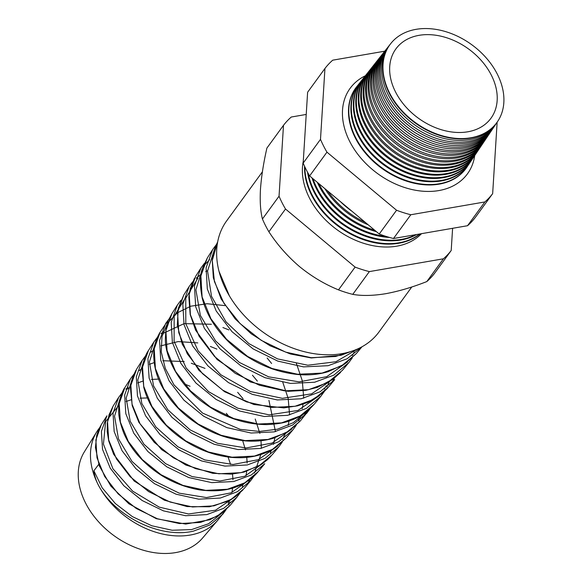 <?xml version="1.0" encoding="UTF-8"?>
<svg xmlns="http://www.w3.org/2000/svg" width="582" height="582" viewBox="0 0 582 582"><rect width="100%" height="100%" fill="white"/><g stroke="black" fill="none" stroke-linecap="round" stroke-linejoin="round"><path stroke-width="0.87" d="M356.73 86.696A68.247 49.594 36.1 0 0 356.577 86.885A68.247 49.594 36.1 0 0 365.78 153.553A68.247 49.594 36.1 0 0 439.155 184.145A68.247 49.594 36.1 0 0 466.829 167.274A68.247 49.594 36.1 0 0 466.968 167.07M474.73 155.474A72.59 52.751 -143.9 0 1 466.488 175.095A72.59 52.751 -143.9 0 1 438.864 190.569A72.59 52.751 -143.9 0 1 362.171 159.584A72.59 52.751 -143.9 0 1 349.236 89.599A72.59 52.751 -143.9 0 1 365.394 75.755M497.53 121.616A66.159 48.08 -143.9 0 1 497.414 121.791A66.159 48.08 -143.9 0 1 470.583 138.138A66.159 48.08 -143.9 0 1 399.456 108.485A66.159 48.08 -143.9 0 1 390.537 43.861A66.159 48.08 -143.9 0 1 390.668 43.694M389.998 44.559A66.224 48.124 36.1 0 0 389.438 45.243A66.224 48.124 36.1 0 0 398.372 109.933A66.224 48.124 36.1 0 0 469.572 139.622A66.224 48.124 36.1 0 0 496.424 123.253A66.224 48.124 36.1 0 0 496.912 122.518M496.424 123.253L495.224 125.043A66.312 48.19 -143.9 0 1 468.335 141.433A66.312 48.19 -143.9 0 1 397.048 111.708A66.312 48.19 -143.9 0 1 388.107 46.938L389.438 45.243M387.532 47.688A66.384 48.241 36.1 0 0 386.935 48.422A66.384 48.241 36.1 0 0 395.891 113.257A66.384 48.241 36.1 0 0 467.259 143.012A66.384 48.241 36.1 0 0 494.169 126.607A66.384 48.241 36.1 0 0 494.685 125.821M494.169 126.607L493.034 128.302A66.457 48.299 -143.9 0 1 466.087 144.722A66.457 48.299 -143.9 0 1 394.64 114.938A66.457 48.299 -143.9 0 1 385.677 50.016L386.935 48.422M385.066 50.816A66.537 48.35 36.1 0 0 384.433 51.594A66.537 48.35 36.1 0 0 393.403 116.582A66.537 48.35 36.1 0 0 464.938 146.409A66.537 48.35 36.1 0 0 491.914 129.961A66.537 48.35 36.1 0 0 492.459 129.124M491.914 129.961L490.844 131.554A66.61 48.408 -143.9 0 1 463.839 148.017A66.61 48.408 -143.9 0 1 392.224 118.161A66.61 48.408 -143.9 0 1 383.247 53.1L384.433 51.594M382.6 53.944A66.69 48.466 36.1 0 0 381.93 54.766A66.69 48.466 36.1 0 0 390.922 119.907A66.69 48.466 36.1 0 0 462.617 149.8A66.69 48.466 36.1 0 0 489.658 133.322A66.69 48.466 36.1 0 0 490.24 132.427M489.658 133.322L488.654 134.813A66.755 48.51 -143.9 0 1 461.591 151.305A66.755 48.51 -143.9 0 1 389.816 121.383A66.755 48.51 -143.9 0 1 380.817 56.178L381.93 54.766M380.133 57.065A66.843 48.575 36.1 0 0 379.42 57.938A66.843 48.575 36.1 0 0 388.441 123.231A66.843 48.575 36.1 0 0 460.304 153.19A66.843 48.575 36.1 0 0 487.403 136.675A66.843 48.575 36.1 0 0 488.014 135.73M487.403 136.675L486.472 138.065A66.908 48.619 -143.9 0 1 459.344 154.601A66.908 48.619 -143.9 0 1 387.408 124.606A66.908 48.619 -143.9 0 1 378.387 59.255L379.42 57.938M377.667 60.193A66.995 48.684 36.1 0 0 376.918 61.11A66.995 48.684 36.1 0 0 385.953 126.556A66.995 48.684 36.1 0 0 457.983 156.587A66.995 48.684 36.1 0 0 485.148 140.029A66.995 48.684 36.1 0 0 485.795 139.033M485.148 140.029L484.282 141.317A67.061 48.728 -143.9 0 1 457.088 157.889A67.061 48.728 -143.9 0 1 385 127.836A67.061 48.728 -143.9 0 1 375.957 62.332L376.918 61.11M375.201 63.322A67.156 48.801 36.1 0 0 374.415 64.289A67.156 48.801 36.1 0 0 383.473 129.881A67.156 48.801 36.1 0 0 455.662 159.977A67.156 48.801 36.1 0 0 482.893 143.383A67.156 48.801 36.1 0 0 483.569 142.335M482.893 143.383L482.092 144.576A67.206 48.837 -143.9 0 1 454.84 161.185A67.206 48.837 -143.9 0 1 382.585 131.059A67.206 48.837 -143.9 0 1 373.528 65.41L374.415 64.289M372.735 66.45A67.308 48.91 36.1 0 0 371.913 67.461A67.308 48.91 36.1 0 0 380.984 133.205A67.308 48.91 36.1 0 0 453.349 163.367A67.308 48.91 36.1 0 0 480.637 146.737A67.308 48.91 36.1 0 0 481.343 145.645M480.637 146.737L479.903 147.828A67.359 48.946 -143.9 0 1 452.592 164.473A67.359 48.946 -143.9 0 1 380.177 134.282A67.359 48.946 -143.9 0 1 371.098 68.494L371.913 67.461M370.268 69.578A67.461 49.026 36.1 0 0 369.403 70.633A67.461 49.026 36.1 0 0 378.504 136.523A67.461 49.026 36.1 0 0 451.028 166.765A67.461 49.026 36.1 0 0 478.382 150.091A67.461 49.026 36.1 0 0 479.124 148.948M478.382 150.091L477.713 151.087A67.505 49.055 -143.9 0 1 450.344 167.769A67.505 49.055 -143.9 0 1 377.769 137.512A67.505 49.055 -143.9 0 1 368.668 71.571L369.403 70.633M367.809 72.706A67.614 49.135 36.1 0 0 366.9 73.805A67.614 49.135 36.1 0 0 376.016 139.847A67.614 49.135 36.1 0 0 448.715 170.155A67.614 49.135 36.1 0 0 476.127 153.444A67.614 49.135 36.1 0 0 476.898 152.251M476.127 153.444L475.523 154.339A67.657 49.164 -143.9 0 1 448.096 171.057A67.657 49.164 -143.9 0 1 375.361 140.735A67.657 49.164 -143.9 0 1 366.238 74.649L366.9 73.805M365.343 75.835A67.767 49.244 36.1 0 0 364.397 76.977A67.767 49.244 36.1 0 0 373.535 143.172A67.767 49.244 36.1 0 0 446.394 173.552A67.767 49.244 36.1 0 0 473.872 156.805A67.767 49.244 36.1 0 0 474.672 155.554M473.872 156.805L473.341 157.591A67.803 49.274 -143.9 0 1 445.848 174.353A67.803 49.274 -143.9 0 1 372.953 143.958A67.803 49.274 -143.9 0 1 363.808 77.726L364.397 76.977M362.877 78.963A67.919 49.361 36.1 0 0 361.895 80.156A67.919 49.361 36.1 0 0 371.054 146.497A67.919 49.361 36.1 0 0 444.073 176.943A67.919 49.361 36.1 0 0 471.616 160.159A67.919 49.361 36.1 0 0 472.453 158.857M471.384 160.501A67.956 49.383 -143.9 0 1 471.151 160.85A67.956 49.383 -143.9 0 1 443.6 177.641A67.956 49.383 -143.9 0 1 370.538 147.181A67.956 49.383 -143.9 0 1 361.378 80.811A67.956 49.383 -143.9 0 1 361.633 80.483M360.411 82.091A68.079 49.47 36.1 0 0 359.385 83.328A68.079 49.47 36.1 0 0 368.566 149.821A68.079 49.47 36.1 0 0 441.76 180.333A68.079 49.47 36.1 0 0 469.361 163.513A68.079 49.47 36.1 0 0 470.227 162.16M469.157 163.804A68.101 49.492 -143.9 0 1 468.961 164.102A68.101 49.492 -143.9 0 1 441.345 180.937A68.101 49.492 -143.9 0 1 368.13 150.411A68.101 49.492 -143.9 0 1 358.949 83.888A68.101 49.492 -143.9 0 1 359.167 83.604M357.945 85.212A68.232 49.586 36.1 0 0 356.882 86.5A68.232 49.586 36.1 0 0 366.085 153.146A68.232 49.586 36.1 0 0 439.439 183.73A68.232 49.586 36.1 0 0 467.106 166.867A68.232 49.586 36.1 0 0 468.001 165.463M308.315 173.64A70.757 51.42 36.1 0 0 401.413 239.391A70.757 51.42 36.1 0 0 415.628 234.684M416.639 234.51A70.786 51.442 -143.9 0 1 401.005 239.988A70.786 51.442 -143.9 0 1 307.536 172.221M304.881 166.969A70.917 51.529 36.1 0 0 399.092 242.781A70.917 51.529 36.1 0 0 419.709 233.979M304.539 166.226A70.939 51.551 36.1 0 0 398.757 243.276A70.939 51.551 36.1 0 0 420.073 233.92M303.28 161.236A71.069 51.645 36.1 0 0 328.815 223.044A71.069 51.645 36.1 0 0 396.779 246.171A71.069 51.645 36.1 0 0 421.514 233.666M226.143 509.606L222.775 514.233L209.957 524.942L193.362 531.148C161.716 538.496 119.172 518.518 100.679 489.156A75.063 54.548 -143.9 0 1 96.75 431.815A75.063 54.548 -143.9 0 1 99.406 428.039M230.13 505.38L221.924 513.128L209.971 519.726L185.702 524.069L156.296 518.7L128.84 503.757L110.82 486.057L99.238 465.775L95.426 447.449L96.736 435.263L98.802 429.327L101.326 424.62L95.87 439.963L97.005 457.838L104.658 476.44L118.153 493.907L136.275 508.493L157.336 518.729L179.409 523.56L200.448 522.44L217.188 516.19L230.13 505.38L236.678 497.508M240.155 492.758L236.758 497.406M240.177 492.728L236.758 497.414L223.699 508.312L206.836 514.604L185.643 515.725L163.404 510.851L142.154 500.52L123.879 485.795L110.253 468.161L102.534 449.377L101.399 431.327L106.921 415.817M113.119 406.076L107.539 421.732L108.674 439.941L116.458 458.907L130.201 476.723L148.643 491.601L170.097 502.04L192.555 506.973L213.958 505.853L230.996 499.494L244.156 488.509L250.747 480.579L237.478 491.659L220.302 498.054L198.717 499.181L176.062 494.191L154.448 483.649L135.861 468.641L122.016 450.672L114.174 431.546L113.032 413.162L118.648 397.382M247.226 484.37L250.115 479.328M254.167 475.909L250.747 480.579L254.189 475.872M227.475 489.251L244.796 482.805L258.197 471.624L264.737 463.752L251.249 475.014L233.775 481.51L211.826 482.645L188.786 477.56L166.787 466.815L147.872 451.516L133.78 433.204L125.814 413.707L124.664 394.989L130.397 378.911L124.883 387.576L119.208 403.522L120.358 422.096L128.287 441.425L142.277 459.576L161.039 474.723L182.857 485.359L205.701 490.386L227.475 489.251M282.19 442.196L278.727 446.925L264.999 458.376L247.248 464.967L224.921 466.102L201.503 460.922L179.14 449.981L159.905 434.419L145.573 415.774L137.461 395.92L136.297 376.838L142.139 360.447L136.668 369.053L130.877 385.284L132.027 404.177L140.066 423.849L154.274 442.342L173.356 457.794L195.559 468.648L218.817 473.799L240.984 472.657L258.619 466.102L272.231 454.738L278.654 447.012M254.494 456.062L272.405 449.42L286.257 437.868L292.717 430.098L278.778 441.723L260.714 448.424L238.009 449.566L214.176 444.27L191.427 433.11L171.872 417.243L157.322 398.263L149.094 378.06L147.93 358.658L153.881 341.983L148.446 350.531L142.546 367.067L143.718 386.324L151.895 406.374L166.35 425.195L185.767 440.923L208.341 451.967L231.978 457.205L254.494 456.062M296.209 425.34L292.717 430.091L296.223 425.326M268.004 439.468L286.206 432.724L300.305 420.968L289.138 430.956L273.576 438.188C264.803 440.814 255.374 441.709 245.306 440.88C223.146 438.661 203.053 429.938 185.011 414.704C175.648 406.585 168.213 397.579 162.72 387.699C156.529 376.976 153.546 365.38 153.764 352.903C154.019 345.715 156.165 338.753 160.225 332.016L154.215 348.851L155.394 368.457L163.702 388.849L178.383 407.997L198.106 424.009L221.051 435.263L245.095 440.618L268.004 439.468M303.295 416.974L306.307 411.852M310.221 408.491L306.707 413.271L292.542 425.078L274.187 431.88L251.104 433.03L226.878 427.625L203.751 416.261L183.883 400.118L169.093 380.803L160.741 360.251L159.563 340.499L165.623 323.527L169.166 318.791M314.324 404.104C307.674 411.7 300.079 417.032 291.538 420.095C285.835 422.612 277.585 424.111 266.796 424.598C244.447 424.474 223.372 417.199 203.569 402.766C183.163 388.732 164.873 360.149 165.375 338.862C165.812 328.757 167.041 322.144 169.071 319.001L172.01 313.487L165.885 330.627L167.07 350.575L175.509 371.338L190.445 390.835L210.509 407.131L233.826 418.582L258.255 424.031L281.521 422.874L300.021 416.028L314.324 404.104L320.602 396.553M324.239 391.628L320.697 396.444L306.299 408.44L287.654 415.337L264.213 416.494L239.609 410.994L216.111 399.434L195.908 383.007L180.871 363.35L172.381 342.42L171.203 322.319L177.372 305.055L172.01 313.487M327.746 387.947L322.646 393.083L307.907 402.358L297.628 405.829L283.776 407.887L253.847 404.505L224.594 391.73L198.993 370.399L182.311 344.326L177.328 325.287L178.201 308.533L183.788 294.972L177.554 312.403L178.754 332.7L187.309 353.805L202.471 373.629L222.833 390.209L246.535 401.878L271.365 407.436L295.03 406.28L313.836 399.325L328.357 387.226L334.65 379.66M331.325 383.276L334.395 378.118M334.686 379.617L320.064 391.795L301.127 398.794L277.308 399.95L252.312 394.349L228.457 382.6L207.941 365.903L192.664 345.919L184.036 324.64L182.828 304.182L189.106 286.599L192.693 281.775M308.54 389.685L327.651 382.629L342.391 370.348L348.676 362.782L333.842 375.143L314.6 382.25L290.396 383.414L264.992 377.696L240.737 365.722L219.901 348.72L204.398 328.386L195.668 306.758L194.468 285.973L200.863 268.127L195.567 276.45L189.223 294.172L190.423 314.797L199.109 336.272L214.511 356.446L235.208 373.317L259.288 385.189L284.518 390.849L308.54 389.685M322.05 373.091L341.445 365.94L356.424 353.47L361.975 346.785L347.083 358.796L328.066 365.707L303.52 366.878L277.738 361.073L253.119 348.916L231.956 331.638L216.198 310.97L207.316 288.97L206.101 267.829L212.605 249.656L207.345 257.928L200.892 275.963L202.107 296.951L210.939 318.791L226.587 339.299L247.612 356.439L272.056 368.508L297.657 374.262L322.05 373.091M145.66 355.755L142.139 360.454L145.645 355.784M286.257 437.868L275.737 447.376C262.78 455.917 247.219 459.176 229.068 457.154C207.832 454.324 188.735 445.543 171.77 430.826C157.264 417.76 147.937 403.319 143.812 387.496L142.168 370.108C143.019 361.873 145.122 355.34 148.454 350.51L148.446 350.531M169.18 318.761L160.225 332.016M356.417 353.47L344.609 364.034L328.117 371.694C318.798 374.481 308.795 375.426 298.093 374.546C272.165 371.84 249.176 361.095 229.126 342.311C215.369 328.881 206.435 314.302 202.318 298.588C199.641 284.874 199.75 274.675 202.645 267.989L207.345 257.928M351.346 351.353L340.928 355.311L311.297 357.966L290.425 353.98L269.975 345.73L251.177 333.762L235.135 318.856L221.087 298.85L213.332 277.832L212.226 260.074L213.412 252.937L215.296 246.957L217.683 241.857L212.277 260.38L214.402 281.513L223.925 303.251L239.995 323.497L261.223 340.339L285.711 352.132L311.254 357.712L335.567 356.497L350.917 351.492M229.475 296.027L218.985 271.256M98.722 464.356L93.898 470.787C94.59 476.934 96.852 483.06 100.679 489.156A75.063 54.548 36.1 0 0 190.176 535.062A75.063 54.548 36.1 0 0 217.864 520.126L202.594 538.03A73.267 53.238 -143.9 0 1 175.568 552.609A73.267 53.238 -143.9 0 1 98.765 522.01A73.267 53.238 -143.9 0 1 84.375 451.828L96.75 431.815M411.801 286.955L379.013 331.929A94.269 68.509 -143.9 0 1 341.874 353.674A94.269 68.509 -143.9 0 1 241.355 312.381A94.269 68.509 -143.9 0 1 226.66 220.847L262.395 171.835M419.069 35.335A58.833 42.755 36.1 0 0 394.167 51.551A58.833 42.755 36.1 0 0 406.491 107.619A58.833 42.755 36.1 0 0 467.797 131.794A58.833 42.755 36.1 0 0 488.982 120.685A58.833 42.755 36.1 0 0 483.176 62.725A58.833 42.755 36.1 0 0 419.069 35.335M470.823 137.788A66.144 48.066 36.1 0 0 497.646 121.442A66.144 48.066 36.1 0 0 485.985 57.633A66.144 48.066 36.1 0 0 416.043 29.34A66.144 48.066 36.1 0 0 390.791 43.534A66.144 48.066 36.1 0 0 399.718 108.136A66.144 48.066 36.1 0 0 470.823 137.788M384.76 51.187L332.737 60.172A104.644 76.046 36.1 0 0 324.945 68.472L320.493 139.36A104.644 76.046 36.1 0 0 326.953 152.157L396.56 210.248A104.644 76.046 36.1 0 0 410.812 214.743L484.871 201.947A104.644 76.046 36.1 0 0 492.656 193.646L497.108 122.758A104.644 76.046 36.1 0 0 496.97 122.431M352.015 211.302A70.189 51.005 -143.9 0 1 340.23 201.467M327.564 190.896A70.298 51.085 36.1 0 0 365.22 222.324M368.18 224.798A70.335 51.114 -143.9 0 1 324.8 188.59M318.885 183.657A70.451 51.194 36.1 0 0 374.663 230.21M376.401 231.658A70.487 51.223 -143.9 0 1 317.328 182.355M313.021 178.761A70.604 51.311 36.1 0 0 386.157 236.438M389.511 237.449A70.64 51.332 -143.9 0 1 312.017 177.925M306.219 114.443L291.276 117.026A104.644 76.046 36.1 0 0 283.492 125.326L266.891 148.097C263.515 162.989 261.369 176.717 260.467 189.296C259.805 201.408 260.467 211.302 262.438 218.985A104.644 76.046 36.1 0 0 268.899 231.782C277.258 244.644 287.457 256.24 299.504 266.578C311.661 276.479 324.661 284.242 338.506 289.872A104.644 76.046 36.1 0 0 352.757 294.361C361.88 295.998 372.822 295.78 385.59 293.721C398.612 291.327 412.354 287.275 426.81 281.572A104.644 76.046 36.1 0 0 434.601 273.271L451.203 250.5L452.6 228.297M283.492 125.326L279.04 196.214L262.438 218.985M279.04 196.214A104.644 76.046 36.1 0 0 285.5 209.011L268.899 231.782M285.5 209.011L355.107 267.102L338.506 289.872M355.107 267.102A104.644 76.046 36.1 0 0 369.359 271.598L352.757 294.361M369.359 271.598L443.411 258.801L426.81 281.572M443.411 258.801A104.644 76.046 36.1 0 0 451.203 250.5M492.656 193.646L475.327 217.421A104.644 76.046 -143.9 0 1 467.535 225.721L393.483 238.511A104.644 76.046 -143.9 0 1 379.231 234.015L309.624 175.924A104.644 76.046 -143.9 0 1 303.164 163.127L307.616 92.247L324.945 68.472M484.871 201.947L467.535 225.721M410.812 214.743L393.483 238.511M396.56 210.248L379.231 234.015M326.953 152.157L309.624 175.924M320.493 139.36L303.164 163.127M93.898 470.787L102.177 487.825L115.338 503.546L132.354 516.59L151.822 525.779L172.141 530.253L191.609 529.576L208.647 523.727L221.851 513.157M228.246 503.372L229.599 500.273M231.905 492.518L232.64 487.956M232.975 479.764L232.502 473.872M230.588 464.48L227.984 456.761M147.617 397.942L140.044 398.168M131.161 399.783L126.105 401.493M119.019 405.21L105.626 421.579L103.436 444.117L112.923 468.75L132.587 491.092L159.264 507.148L188.524 513.971L215.515 510.21L235.826 496.344M242.25 486.559L243.618 483.46M245.968 475.741L246.746 471.194M247.161 463.076L246.753 457.212M245.488 449.915L242.592 440.356M228.711 416.217L226.318 413.322M190.074 386.266L185.44 384.367M158.85 379.071L151.429 379.442M142.721 381.159L137.716 382.934M130.717 386.703L127.596 389.052M120.649 396.829L114.538 416.152L118.452 438.792L131.947 461.351L153.182 480.441L179.234 493.165L206.494 497.559L231.149 492.838L249.802 479.539M254.516 472.977L260.845 454.433M261.318 448.3L261.005 440.552M259.856 433.379L255.222 419.011M243.05 398.685L237.645 392.326M205.01 368.384L191.267 363.241M184.196 361.553L162.836 360.724M154.295 362.55L149.341 364.376M142.415 368.195L139.309 370.567M132.376 378.395L126.156 398.11L130.172 421.208L143.936 444.197L165.564 463.621L192.06 476.563L219.749 481.03L244.804 476.243L263.777 462.726M270.266 452.927L271.663 449.835M273.533 444.372L274.937 437.657M275.468 431.604L268.92 400.372M257.353 381.108L252.443 375.208M216.89 349.105L210.349 346.45M197.793 342.9L178.128 341.59L160.967 345.824M154.114 349.695L151.029 352.081M144.103 359.952L137.781 380.017L141.848 403.522L155.831 426.933L177.837 446.736L204.82 459.94L233.004 464.501L258.488 459.635L277.767 445.907M282.459 439.417L285.682 433.023M288.148 425.413L289.028 420.888M289.61 414.908L288.185 398.466L282.59 381.697M271.612 363.488L267.131 357.988M228.908 329.907L222.891 327.535M211.39 324.254L184.087 323.628L162.749 333.588M155.831 341.518L149.407 361.975L153.553 385.91L167.769 409.728L190.125 429.865L217.523 443.302L246.164 447.973L272.1 443.062L291.728 429.109M298.275 419.302L299.701 416.21M302.204 408.637L303.12 404.112M303.746 398.212L302.291 380.737L296.231 362.986M224.979 305.615L207.054 303.724L190.794 306.197L177.284 312.861L167.463 323.221L162 336.527L161.243 351.928L165.303 368.399L173.931 384.797L202.514 413.06L240.155 429.356L259.456 431.444L277.534 429.196L293.284 422.692L305.703 412.296M186.189 296.631L174.163 316.179L174.105 341.387L186.16 368.02L208.531 391.621L237.732 408.178L269.168 414.857L297.962 410.448L319.678 395.484M324.37 389.074L326.284 385.662M197.909 278.145L185.767 298.108L185.804 323.781L198.106 350.822L220.811 374.743L250.427 391.533L282.372 398.328L311.625 393.847L333.653 378.671M209.629 259.659L205.206 264.352M202.696 267.822L195.894 289.792L200.368 315.429L215.558 340.914L239.406 362.448L268.608 376.83L299.119 381.865L326.735 376.678L347.629 361.858M352.314 355.5L354.3 352.023M214.474 249.3L207.556 271.001L211.528 296.354L225.947 321.773L248.958 343.656L277.512 358.876L307.834 365.227L335.923 361.735L358.09 348.734M217.864 520.126A75.063 54.548 36.1 0 0 218.192 519.741L226.172 509.577M300.29 420.982L310.25 408.455M101.326 424.62L106.906 415.846M113.104 406.098L118.524 397.579M183.788 294.972L188.975 286.81M469.361 163.513L468.961 164.102M471.616 160.159L471.151 160.85M467.106 166.867L466.829 167.274M356.882 86.5L356.577 86.885M361.895 80.156L361.378 80.811M359.385 83.328L358.949 83.888M228.726 505.016L230.101 501.931M128.12 387.299L125.879 389.074M122.14 392.748L118.655 397.375M133.896 374.248L130.397 378.911M278.727 446.925L282.212 442.167M163.338 331.733L161.032 333.624M157.416 337.262L153.881 341.99M298.755 420.932L300.268 417.687M180.937 300.261L177.372 305.055M326.931 386.965L329.252 381.719M207.578 270.674L205.73 271.576M201.088 274.34L196.192 278.181M204.457 263.282L200.863 268.12M348.683 362.782L352.285 357.901M216.228 244.767L212.605 249.656M340.608 372.378L333.595 378.744L317.503 387.328L305.768 390.347L287.93 391.33L250.34 381.938L217.13 359.538L195.647 330.241L190.19 314.593L188.844 297.067L190.263 288.665L194.497 278.225M270.943 456.223L267.582 459.605L261.405 464.429L244.069 472.075L231.36 474.141L212.677 473.297L185.804 465.025L161.563 449.573L138.909 422.379L132.223 405.727L130.492 388.521L131.394 382.025L132.958 376.59L135.941 370.239M258.19 471.638C254.138 476.774 248.201 481.278 240.373 485.148C229.461 490.422 215.849 492.001 199.546 489.891C175.131 485.526 154.579 474.01 137.89 455.32C131.707 448.147 126.949 440.618 123.639 432.732C119.914 422.656 118.27 414.951 118.721 409.626C118.255 402.555 122.06 391.053 124.883 387.583L124.883 387.583M242.825 490.044L235.826 496.366L227.729 501.284L209.433 506.784L187.149 506.595L164.306 500.171L134.144 480.994L113.672 454.302L108.761 441.054L107.197 431.546L107.321 423.07L109.06 414.74L113.119 406.069"/></g></svg>
